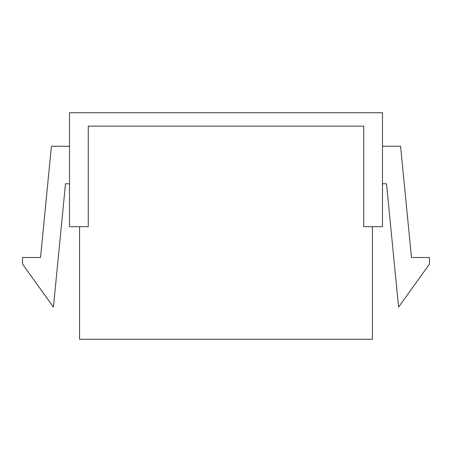 <?xml version="1.0" encoding="UTF-8"?>
<svg xmlns="http://www.w3.org/2000/svg" width="452" height="452" viewBox="0 0 452 452"><rect width="100%" height="100%" fill="white"/><g stroke="black" fill="none" stroke-linecap="round" stroke-linejoin="round"><path stroke-width="0.68" d="M372.437 226.672L372.437 339.26L79.563 339.26L79.563 226.672M382.488 112.74L69.512 112.74L69.512 226.672L88.276 226.672L88.276 126.142L363.724 126.142L363.724 226.672L382.488 226.672L382.488 112.74M382.488 146.25L400.585 146.25L411.467 257.499L429.4 257.499L429.4 264.2L398.574 307.094L386.511 183.778L382.488 183.778M69.512 183.778L65.489 183.778L53.426 307.094L22.6 264.2L22.6 257.499L40.533 257.499L51.415 146.25L69.512 146.25"/></g></svg>
